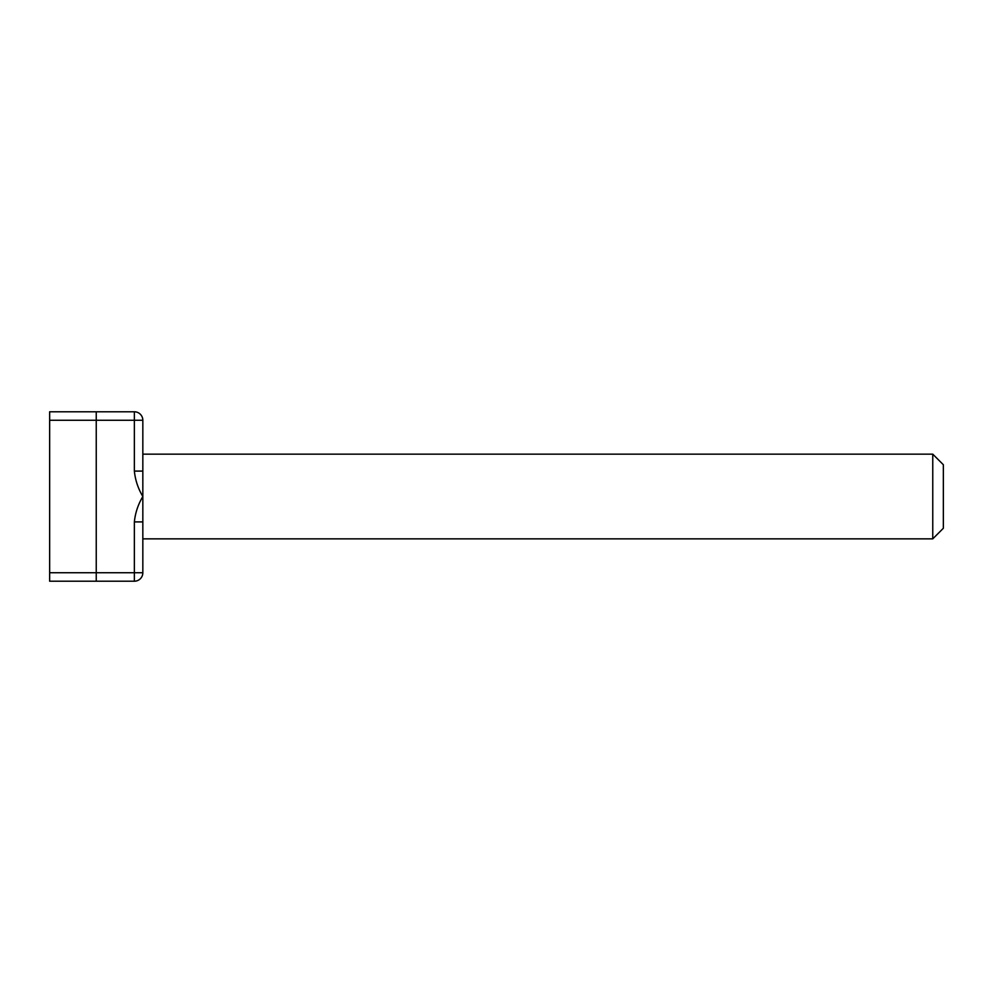 <?xml version="1.0" encoding="UTF-8"?>
<svg xmlns="http://www.w3.org/2000/svg" width="993" height="993" viewBox="0 0 993 993"><rect width="100%" height="100%" fill="white"/><g stroke="black" fill="none" stroke-linecap="round" stroke-linejoin="round"><path stroke-width="1.49" d="M134.365 471.092L134.365 411.785A8.465 8.465 0 0 1 142.831 420.262L142.831 521.908L134.365 521.908C135.284 512.885 138.114 504.407 142.831 496.5C138.114 488.593 135.284 480.115 134.365 471.092L142.831 471.092M142.831 454.149L932.762 454.149L932.762 538.851L142.831 538.851M142.831 521.908L142.831 572.738A8.465 8.465 0 0 1 134.365 581.215L49.65 581.215L49.65 411.785L96.247 411.785L96.247 581.215M932.762 454.149L943.35 464.736L943.35 528.264L932.762 538.851M49.65 420.262L142.831 420.262A8.465 8.465 0 0 0 134.365 411.785L96.247 411.785M134.365 521.908L134.365 572.738L49.65 572.738M142.831 572.738A8.465 8.465 0 0 1 134.365 581.215L134.365 572.738L142.831 572.738"/></g></svg>
